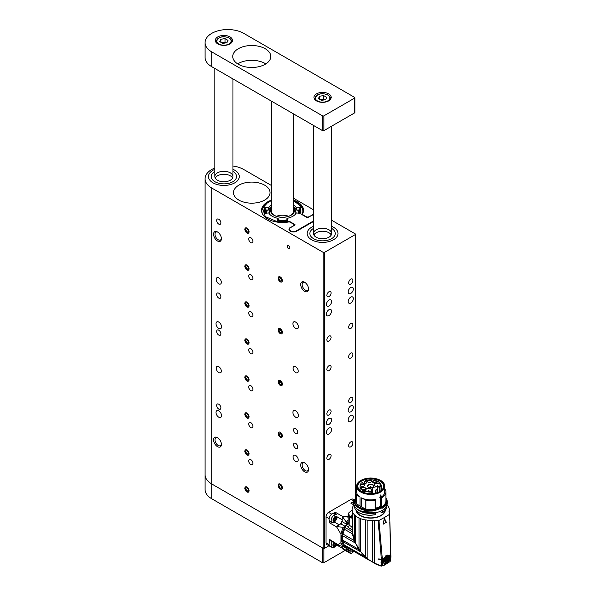 <?xml version="1.0" encoding="UTF-8"?>
<svg xmlns="http://www.w3.org/2000/svg" width="596" height="596" viewBox="0 0 596 596"><rect width="100%" height="100%" fill="white"/><g stroke="black" fill="none" stroke-linecap="round" stroke-linejoin="round"><path stroke-width="0.89" d="M288.598 216.281A10.877 6.28 0 0 0 276.455 216.281M305.003 463.025A4.53 2.615 -120 0 0 303.066 462.973A4.53 2.615 -120 0 0 302.373 466.601A4.53 2.615 -120 0 0 305.338 470.594A4.53 2.615 -120 0 0 307.603 470.818A4.53 2.615 -120 0 0 308.519 469.119M305.003 282.497A4.53 2.615 -120 0 0 303.066 282.444A4.53 2.615 -120 0 0 302.373 286.08A4.53 2.615 -120 0 0 305.338 290.073A4.53 2.615 -120 0 0 307.603 290.297A4.53 2.615 -120 0 0 308.519 288.598M304.63 291.295A5.528 3.189 -120 0 0 308.542 289.038A5.528 3.189 -120 0 0 304.63 282.266A5.528 3.189 -120 0 0 300.719 284.523A5.528 3.189 -120 0 0 304.63 291.295M304.63 471.816A5.528 3.189 -120 0 0 308.542 469.559A5.528 3.189 -120 0 0 304.63 462.787A5.528 3.189 -120 0 0 300.719 465.044A5.528 3.189 -120 0 0 304.63 471.816M217.488 446.665A5.528 3.189 -120 0 0 221.399 444.407A5.528 3.189 -120 0 0 217.488 437.635A5.528 3.189 -120 0 0 213.584 439.893A5.528 3.189 -120 0 0 217.488 446.665M217.488 240.985A5.528 3.189 -120 0 0 221.399 238.728A5.528 3.189 -120 0 0 217.488 231.956A5.528 3.189 -120 0 0 213.584 234.213A5.528 3.189 -120 0 0 217.488 240.985M295.661 448.289A2.987 1.728 -120 0 0 297.158 448.438A2.987 1.728 -120 0 0 297.158 444.981A2.987 1.728 -120 0 0 294.163 443.26A2.987 1.728 -120 0 0 293.709 445.652A2.987 1.728 -120 0 0 295.661 448.289M295.661 433.493A2.987 1.728 -120 0 0 297.158 433.642A2.987 1.728 -120 0 0 297.158 430.185A2.987 1.728 -120 0 0 294.163 428.457A2.987 1.728 -120 0 0 293.709 430.856A2.987 1.728 -120 0 0 295.661 433.493M288.613 248.711A1.855 1.073 -120 0 0 289.537 248.808A1.855 1.073 -120 0 0 289.537 246.662A1.855 1.073 -120 0 0 287.682 245.589A1.855 1.073 -120 0 0 287.399 247.079A1.855 1.073 -120 0 0 288.613 248.711M250.812 390.581A2.987 1.728 -120 0 0 252.302 390.73A2.987 1.728 -120 0 0 252.302 387.273A2.987 1.728 -120 0 0 249.314 385.552A2.987 1.728 -120 0 0 248.852 387.944A2.987 1.728 -120 0 0 250.812 390.581M250.812 427.57A2.987 1.728 -120 0 0 252.302 427.719A2.987 1.728 -120 0 0 252.302 424.27A2.987 1.728 -120 0 0 249.314 422.542A2.987 1.728 -120 0 0 248.852 424.941A2.987 1.728 -120 0 0 250.812 427.57M218.769 409.079A2.987 1.728 -120 0 0 220.267 409.228A2.987 1.728 -120 0 0 220.267 405.772A2.987 1.728 -120 0 0 217.279 404.043A2.987 1.728 -120 0 0 216.817 406.442A2.987 1.728 -120 0 0 218.769 409.079M250.812 464.567A2.987 1.728 -120 0 0 252.302 464.716A2.987 1.728 -120 0 0 252.302 461.259A2.987 1.728 -120 0 0 249.314 459.531A2.987 1.728 -120 0 0 248.852 461.93A2.987 1.728 -120 0 0 250.812 464.567M250.812 353.584A2.987 1.728 -120 0 0 252.302 353.733A2.987 1.728 -120 0 0 252.302 350.284A2.987 1.728 -120 0 0 249.314 348.556A2.987 1.728 -120 0 0 248.852 350.955A2.987 1.728 -120 0 0 250.812 353.584M218.769 335.094A2.987 1.728 -120 0 0 220.267 335.243A2.987 1.728 -120 0 0 220.267 331.786A2.987 1.728 -120 0 0 217.279 330.057A2.987 1.728 -120 0 0 216.817 332.456A2.987 1.728 -120 0 0 218.769 335.094M218.769 298.097A2.987 1.728 -120 0 0 220.267 298.246A2.987 1.728 -120 0 0 220.267 294.796A2.987 1.728 -120 0 0 217.279 293.068A2.987 1.728 -120 0 0 216.817 295.467A2.987 1.728 -120 0 0 218.769 298.097M250.812 316.595A2.987 1.728 -120 0 0 252.302 316.744A2.987 1.728 -120 0 0 252.302 313.287A2.987 1.728 -120 0 0 249.314 311.566A2.987 1.728 -120 0 0 248.852 313.958A2.987 1.728 -120 0 0 250.812 316.595M250.812 279.599A2.987 1.728 -120 0 0 252.302 279.748A2.987 1.728 -120 0 0 252.302 276.298A2.987 1.728 -120 0 0 249.314 274.57A2.987 1.728 -120 0 0 248.852 276.969A2.987 1.728 -120 0 0 250.812 279.599M250.812 242.609A2.987 1.728 -120 0 0 252.302 242.758A2.987 1.728 -120 0 0 252.302 239.301A2.987 1.728 -120 0 0 249.314 237.58A2.987 1.728 -120 0 0 248.852 239.972A2.987 1.728 -120 0 0 250.812 242.609M218.769 224.111A2.987 1.728 -120 0 0 220.267 224.26A2.987 1.728 -120 0 0 220.267 220.811A2.987 1.728 -120 0 0 217.279 219.082A2.987 1.728 -120 0 0 216.817 221.481A2.987 1.728 -120 0 0 218.769 224.111M246.968 380.963A2.987 1.728 -120 0 0 248.458 381.112A2.987 1.728 -120 0 0 248.458 377.655A2.987 1.728 -120 0 0 245.47 375.934A2.987 1.728 -120 0 0 245.008 378.326A2.987 1.728 -120 0 0 246.968 380.963M246.968 417.952A2.987 1.728 -120 0 0 248.458 418.101A2.987 1.728 -120 0 0 248.458 414.652A2.987 1.728 -120 0 0 245.47 412.924A2.987 1.728 -120 0 0 245.008 415.323A2.987 1.728 -120 0 0 246.968 417.952M246.968 454.949A2.987 1.728 -120 0 0 248.458 455.098A2.987 1.728 -120 0 0 248.458 451.641A2.987 1.728 -120 0 0 245.47 449.913A2.987 1.728 -120 0 0 245.008 452.312A2.987 1.728 -120 0 0 246.968 454.949M246.968 491.938A2.987 1.728 -120 0 0 248.458 492.087A2.987 1.728 -120 0 0 248.458 488.638A2.987 1.728 -120 0 0 245.47 486.91A2.987 1.728 -120 0 0 245.008 489.309A2.987 1.728 -120 0 0 246.968 491.938M246.968 343.966A2.987 1.728 -120 0 0 248.458 344.115A2.987 1.728 -120 0 0 248.458 340.666A2.987 1.728 -120 0 0 245.47 338.938A2.987 1.728 -120 0 0 245.008 341.337A2.987 1.728 -120 0 0 246.968 343.966M246.968 306.977A2.987 1.728 -120 0 0 248.458 307.126A2.987 1.728 -120 0 0 248.458 303.669A2.987 1.728 -120 0 0 245.47 301.949A2.987 1.728 -120 0 0 245.008 304.34A2.987 1.728 -120 0 0 246.968 306.977M246.968 269.981A2.987 1.728 -120 0 0 248.458 270.13A2.987 1.728 -120 0 0 248.458 266.68A2.987 1.728 -120 0 0 245.47 264.952A2.987 1.728 -120 0 0 245.008 267.351A2.987 1.728 -120 0 0 246.968 269.981M246.968 232.991A2.987 1.728 -120 0 0 248.458 233.14A2.987 1.728 -120 0 0 248.458 229.684A2.987 1.728 -120 0 0 245.47 227.963A2.987 1.728 -120 0 0 245.008 230.354A2.987 1.728 -120 0 0 246.968 232.991M280.284 385.403A2.987 1.728 -120 0 0 281.774 385.552A2.987 1.728 -120 0 0 281.774 382.096A2.987 1.728 -120 0 0 278.786 380.367A2.987 1.728 -120 0 0 278.332 382.766A2.987 1.728 -120 0 0 280.284 385.403M280.284 437.188A2.987 1.728 -120 0 0 281.774 437.337A2.987 1.728 -120 0 0 281.774 433.888A2.987 1.728 -120 0 0 278.786 432.16A2.987 1.728 -120 0 0 278.332 434.558A2.987 1.728 -120 0 0 280.284 437.188M280.284 488.981A2.987 1.728 -120 0 0 281.774 489.13A2.987 1.728 -120 0 0 281.774 485.673A2.987 1.728 -120 0 0 278.786 483.952A2.987 1.728 -120 0 0 278.332 486.343A2.987 1.728 -120 0 0 280.284 488.981M280.284 333.611A2.987 1.728 -120 0 0 281.774 333.76A2.987 1.728 -120 0 0 281.774 330.303A2.987 1.728 -120 0 0 278.786 328.582A2.987 1.728 -120 0 0 278.332 330.974A2.987 1.728 -120 0 0 280.284 333.611M218.769 417.215A3.896 2.25 -120 0 0 220.721 417.409A3.896 2.25 -120 0 0 220.721 412.909A3.896 2.25 -120 0 0 216.825 410.659A3.896 2.25 -120 0 0 216.229 413.78A3.896 2.25 -120 0 0 218.769 417.215M295.661 417.215A3.896 2.25 -120 0 0 297.605 417.409A3.896 2.25 -120 0 0 297.605 412.909A3.896 2.25 -120 0 0 293.709 410.659A3.896 2.25 -120 0 0 293.113 413.78A3.896 2.25 -120 0 0 295.661 417.215M218.769 328.433A3.896 2.25 -120 0 0 220.721 328.627A3.896 2.25 -120 0 0 220.721 324.127A3.896 2.25 -120 0 0 216.825 321.877A3.896 2.25 -120 0 0 216.229 324.999A3.896 2.25 -120 0 0 218.769 328.433M295.661 328.433A3.896 2.25 -120 0 0 297.605 328.627A3.896 2.25 -120 0 0 297.605 324.127A3.896 2.25 -120 0 0 293.709 321.877A3.896 2.25 -120 0 0 293.113 324.999A3.896 2.25 -120 0 0 295.661 328.433M295.661 455.463A3.628 2.093 60 0 1 298.03 458.659A3.628 2.093 60 0 1 297.471 461.565A3.628 2.093 60 0 1 293.85 459.471A3.628 2.093 60 0 1 293.85 455.284A3.628 2.093 60 0 1 295.661 455.463M218.769 366.682A3.628 2.093 60 0 1 221.138 369.878A3.628 2.093 60 0 1 220.587 372.783A3.628 2.093 60 0 1 216.959 370.69A3.628 2.093 60 0 1 216.959 366.503A3.628 2.093 60 0 1 218.769 366.682M295.661 366.682A3.628 2.093 60 0 1 298.03 369.878A3.628 2.093 60 0 1 297.471 372.783A3.628 2.093 60 0 1 293.85 370.69A3.628 2.093 60 0 1 293.85 366.503A3.628 2.093 60 0 1 295.661 366.682M218.769 277.9A3.628 2.093 60 0 1 221.138 281.096A3.628 2.093 60 0 1 220.587 284.001A3.628 2.093 60 0 1 216.959 281.908A3.628 2.093 60 0 1 216.959 277.721A3.628 2.093 60 0 1 218.769 277.9M214.836 168.012A22.655 13.082 0 0 0 205.091 178.763L205.091 474.699A22.655 13.082 0 0 0 211.722 483.952L323.211 548.32L323.211 252.376A0.909 0.521 0 0 0 324.492 252.376L355.246 234.615A0.909 0.521 0 0 0 355.514 234.25A0.909 0.521 0 0 0 355.246 233.878L331.629 220.244M205.091 178.763A22.655 13.082 0 0 0 211.722 188.008L323.211 252.376M280.284 281.819A2.987 1.728 -120 0 0 281.774 281.968A2.987 1.728 -120 0 0 281.774 278.518A2.987 1.728 -120 0 0 278.786 276.79A2.987 1.728 -120 0 0 278.332 279.189A2.987 1.728 -120 0 0 280.284 281.819M306.344 217.026L303.096 214.865A1.81 1.043 0 0 1 302.559 214.128A1.81 1.043 0 0 1 302.634 213.83A20.979 12.114 0 0 0 303.498 210.388A20.979 12.114 0 0 0 293.396 200.032M271.649 200.032A20.979 12.114 0 0 0 261.547 210.388A20.979 12.114 0 0 0 288.486 222.003A1.81 1.043 0 0 1 290.282 222.263L293.53 224.141A1.81 1.043 0 0 1 294.066 224.886L294.066 225.467M350.761 353.145A2.987 1.728 120 0 0 348.809 355.775A2.987 1.728 120 0 0 349.263 358.174A2.987 1.728 120 0 0 352.258 356.445A2.987 1.728 120 0 0 352.258 352.996A2.987 1.728 120 0 0 350.761 353.145M328.977 365.72A2.987 1.728 120 0 0 327.025 368.358A2.987 1.728 120 0 0 327.48 370.749A2.987 1.728 120 0 0 330.475 369.028A2.987 1.728 120 0 0 330.475 365.572A2.987 1.728 120 0 0 328.977 365.72M350.761 297.136A3.628 2.093 120 0 0 348.392 300.332A3.628 2.093 120 0 0 348.951 303.237A3.628 2.093 120 0 0 352.571 301.144A3.628 2.093 120 0 0 352.571 296.957A3.628 2.093 120 0 0 350.761 297.136M328.977 309.711A3.628 2.093 120 0 0 326.608 312.907A3.628 2.093 120 0 0 327.167 315.813A3.628 2.093 120 0 0 330.787 313.72A3.628 2.093 120 0 0 330.787 309.533A3.628 2.093 120 0 0 328.977 309.711M350.761 287.518A3.628 2.093 120 0 0 348.392 290.714A3.628 2.093 120 0 0 348.951 293.619A3.628 2.093 120 0 0 352.571 291.526A3.628 2.093 120 0 0 352.571 287.339A3.628 2.093 120 0 0 350.761 287.518M328.977 300.093A3.628 2.093 120 0 0 326.608 303.29A3.628 2.093 120 0 0 327.167 306.195A3.628 2.093 120 0 0 330.787 304.102A3.628 2.093 120 0 0 330.787 299.915A3.628 2.093 120 0 0 328.977 300.093M350.761 279.159A2.987 1.728 120 0 0 348.809 281.796A2.987 1.728 120 0 0 349.263 284.188A2.987 1.728 120 0 0 352.258 282.459A2.987 1.728 120 0 0 352.258 279.01A2.987 1.728 120 0 0 350.761 279.159M328.977 291.735A2.987 1.728 120 0 0 327.025 294.372A2.987 1.728 120 0 0 327.48 296.763A2.987 1.728 120 0 0 330.475 295.042A2.987 1.728 120 0 0 330.475 291.586A2.987 1.728 120 0 0 328.977 291.735M328.977 336.129A2.987 1.728 120 0 0 327.025 338.759A2.987 1.728 120 0 0 327.48 341.158A2.987 1.728 120 0 0 330.475 339.429A2.987 1.728 120 0 0 330.475 335.98A2.987 1.728 120 0 0 328.977 336.129M350.761 323.546A2.987 1.728 120 0 0 348.809 326.183A2.987 1.728 120 0 0 349.263 328.582A2.987 1.728 120 0 0 352.258 326.854A2.987 1.728 120 0 0 352.258 323.405A2.987 1.728 120 0 0 350.761 323.546M350.761 415.516A3.628 2.093 120 0 0 348.392 418.705A3.628 2.093 120 0 0 348.951 421.61A3.628 2.093 120 0 0 352.571 419.517A3.628 2.093 120 0 0 352.571 415.33A3.628 2.093 120 0 0 350.761 415.516M328.977 428.092A3.628 2.093 120 0 0 326.608 431.28A3.628 2.093 120 0 0 327.167 434.186A3.628 2.093 120 0 0 330.787 432.093A3.628 2.093 120 0 0 330.787 427.913A3.628 2.093 120 0 0 328.977 428.092M350.761 405.898A3.628 2.093 120 0 0 348.392 409.087A3.628 2.093 120 0 0 348.951 411.992A3.628 2.093 120 0 0 352.571 409.899A3.628 2.093 120 0 0 352.571 405.712A3.628 2.093 120 0 0 350.761 405.898M328.977 418.474A3.628 2.093 120 0 0 326.608 421.663A3.628 2.093 120 0 0 327.167 424.568A3.628 2.093 120 0 0 330.787 422.475A3.628 2.093 120 0 0 330.787 418.295A3.628 2.093 120 0 0 328.977 418.474M350.761 441.927A2.987 1.728 120 0 0 348.809 444.564A2.987 1.728 120 0 0 349.263 446.955A2.987 1.728 120 0 0 352.258 445.227A2.987 1.728 120 0 0 352.258 441.778A2.987 1.728 120 0 0 350.761 441.927M350.761 397.532A2.987 1.728 120 0 0 348.809 400.169A2.987 1.728 120 0 0 349.263 402.568A2.987 1.728 120 0 0 352.258 400.84A2.987 1.728 120 0 0 352.258 397.383A2.987 1.728 120 0 0 350.761 397.532M328.977 410.115A2.987 1.728 120 0 0 327.025 412.745A2.987 1.728 120 0 0 327.48 415.144A2.987 1.728 120 0 0 330.475 413.415A2.987 1.728 120 0 0 330.475 409.966A2.987 1.728 120 0 0 328.977 410.115M328.977 454.502A2.987 1.728 120 0 0 327.025 457.139A2.987 1.728 120 0 0 327.48 459.531A2.987 1.728 120 0 0 330.475 457.81A2.987 1.728 120 0 0 330.475 454.353A2.987 1.728 120 0 0 328.977 454.502M324.492 252.376L324.492 548.32L328.94 545.75M293.53 225.772L290.327 227.627M312.11 215.044L308.907 216.899M306.344 216.743A1.81 1.043 0 0 0 308.907 216.743M293.53 225.623A1.81 1.043 0 0 0 294.066 224.886M312.11 214.895A4.53 2.615 180 0 1 313.511 214.344M313.511 221.489L296.733 231.174A4.53 2.615 180 0 1 290.327 231.174A4.53 2.615 180 0 1 289 229.318A4.53 2.615 180 0 1 290.327 227.471M324.492 548.32A0.909 0.521 180 0 1 323.211 548.32M311.678 239.801A15.407 8.895 0 0 0 328.463 241.723A15.407 8.895 0 0 0 337.977 233.505A15.407 8.895 0 0 0 331.629 226.316A15.407 8.895 180 0 1 333.462 227.218A15.407 8.895 180 0 1 337.977 233.505A15.407 8.895 180 0 1 322.57 242.401A15.407 8.895 180 0 1 307.163 233.505A15.407 8.895 0 0 0 311.678 239.801M313.511 226.316A15.407 8.895 0 0 0 307.163 233.505A15.407 8.895 180 0 1 313.511 226.316M213.003 182.83A15.407 8.895 0 0 0 229.795 184.76A15.407 8.895 0 0 0 239.301 176.543A15.407 8.895 0 0 0 232.962 169.346A15.407 8.895 180 0 1 234.787 170.255A15.407 8.895 180 0 1 239.301 176.543A15.407 8.895 180 0 1 223.895 185.438A15.407 8.895 180 0 1 208.496 176.543A15.407 8.895 0 0 0 213.003 182.83M214.836 169.346A15.407 8.895 0 0 0 208.496 176.543A15.407 8.895 180 0 1 214.836 169.346M238.862 200.085A18.26 10.542 0 0 0 258.753 202.372A18.26 10.542 0 0 0 270.025 192.635A18.26 10.542 0 0 0 251.773 182.093A18.26 10.542 0 0 0 233.513 192.635A18.26 10.542 0 0 0 238.862 200.085M313.511 209.785L293.396 198.17M271.649 185.617L243.764 169.51A22.655 13.082 0 0 0 232.962 166.031M217.86 232.187A4.53 2.615 -120 0 0 215.931 232.142A4.53 2.615 -120 0 0 215.238 235.77A4.53 2.615 -120 0 0 218.196 239.763A4.53 2.615 -120 0 0 220.46 239.987A4.53 2.615 -120 0 0 221.384 238.288M217.86 437.866A4.53 2.615 -120 0 0 215.931 437.814A4.53 2.615 -120 0 0 215.238 441.45A4.53 2.615 -120 0 0 218.196 445.443A4.53 2.615 -120 0 0 220.46 445.666A4.53 2.615 -120 0 0 221.384 443.968M331.629 228.38A12.687 7.323 180 0 1 335.257 233.505A12.687 7.323 180 0 1 322.57 240.836A12.687 7.323 180 0 1 309.883 233.505A12.687 7.323 180 0 1 313.511 228.38A12.687 7.323 180 0 0 309.883 233.505A12.687 7.323 180 0 0 322.57 240.836A12.687 7.323 180 0 0 335.257 233.505A12.687 7.323 180 0 0 331.629 228.38M328.977 232.768A9.059 5.23 180 0 1 331.264 234.988A9.059 5.23 0 0 0 328.977 232.768A9.059 5.23 0 0 0 313.876 234.988A9.059 5.23 180 0 1 328.977 232.768M328.977 229.81A9.059 5.23 180 0 1 331.629 233.505A9.059 5.23 180 0 1 322.57 238.743A9.059 5.23 180 0 1 313.511 233.505A9.059 5.23 180 0 1 319.106 228.678A9.059 5.23 180 0 1 328.977 229.81M232.962 171.417A12.687 7.323 180 0 1 236.582 176.543A12.687 7.323 180 0 1 223.895 183.866A12.687 7.323 180 0 1 211.215 176.543A12.687 7.323 180 0 1 214.836 171.417A12.687 7.323 180 0 0 211.215 176.543A12.687 7.323 180 0 0 223.895 183.866A12.687 7.323 180 0 0 236.582 176.543A12.687 7.323 180 0 0 232.962 171.417M230.302 175.798A9.059 5.23 180 0 1 232.589 178.018A9.059 5.23 0 0 0 230.302 175.798A9.059 5.23 0 0 0 215.208 178.018A9.059 5.23 180 0 1 230.302 175.798M230.302 172.84A9.059 5.23 180 0 1 232.962 176.543A9.059 5.23 180 0 1 223.895 181.773A9.059 5.23 180 0 1 214.836 176.543A9.059 5.23 180 0 1 220.431 171.708A9.059 5.23 180 0 1 230.302 172.84M289.202 221.481L289.76 221.556L289.321 221.973A20.704 11.95 180 0 1 289.313 221.973L289.202 221.481L277.431 221.757L265.287 216.624L262.583 208.079L268.14 202.081L271.649 200.465M293.396 200.465L302.232 207.468L302.083 214.567A20.704 11.95 180 0 0 303.23 210.544L303.26 212.221M301.74 214.24L302.127 214.709M293.396 204.853A14.498 8.374 180 0 1 296.346 207.87L300.19 207.43L300.92 210.537L300.19 213.346L296.346 212.914A14.498 8.374 180 0 1 286.892 218.367L287.644 220.587L277.401 220.587L278.153 218.367A14.498 8.374 180 0 1 268.699 212.914L264.855 213.346L264.132 210.53L264.855 207.43L268.699 207.87A14.498 8.374 180 0 1 271.649 204.853M289.76 221.556L295.02 224.595L294.767 225.184L293.992 224.588M295.02 225.035L290.565 227.612C286.728 229.639 292.748 233.118 296.264 230.898L313.511 220.945M313.511 214.567L307.38 217.682M300.16 213.39L300.19 207.43M299.825 213.45L299.863 207.326M299.632 213.42L299.468 209.911L296.801 210.105L296.346 207.87M296.801 210.105L296.443 209.859A14.557 8.404 0 0 0 293.396 206.73M271.649 206.73A14.557 8.404 0 0 0 268.602 209.859L268.699 207.87M265.22 213.45L265.19 207.326M268.245 210.105L265.585 209.911L265.414 213.42M264.885 213.383L264.855 207.43M278.257 220.274L278.652 220.349L278.257 220.364L278.153 218.367M278.257 220.356L278.183 220.848M286.87 220.848L286.892 218.367M295.02 224.595L294.759 225.065M298.224 213.197A15.727 9.082 0 0 0 297.583 209.978M267.47 209.978A15.727 9.082 0 0 0 266.829 213.197M295.683 213.904A13.35 7.703 0 0 0 295.057 209.956L293.813 207.997A12.024 6.943 0 0 0 293.396 207.423M271.649 207.423A12.024 6.943 0 0 0 271.232 207.997L269.995 209.956A13.35 7.703 0 0 0 269.37 213.904M286.907 220.952L286.43 220.766L287.063 220.356M285.477 220.87L285.834 220.073A13.35 7.703 0 0 0 286.81 219.909M284.955 220.915L284.136 220.259A13.35 7.703 0 0 0 284.337 220.244A13.35 7.703 0 0 0 285.633 220.103A13.35 7.703 0 0 0 285.834 220.073L285.834 220.073M283.823 220.982L283.458 220.296A13.35 7.703 0 0 0 284.136 220.259M283.644 220.989L283.413 220.565L283.13 221.004M282.668 221.012L282.355 220.58L282.161 221.004M281.983 221.004L282.288 220.311A13.35 7.703 0 0 0 282.355 220.311A13.35 7.703 0 0 0 283.391 220.296A13.35 7.703 0 0 0 283.458 220.296M281.468 220.811L280.753 221.317L280.247 220.729L280.723 220.244A13.35 7.703 0 0 0 281.215 220.274L281.468 220.811L281.215 220.274A13.35 7.703 0 0 0 282.288 220.311M280.753 221.317L280.247 220.729L280.977 220.371L281.468 220.96M279.368 220.855L279.651 220.133A13.35 7.703 0 0 0 280.723 220.244M279.189 220.833L279.472 220.11A13.35 7.703 0 0 0 279.651 220.133M278.235 219.909A13.35 7.703 0 0 0 279.472 220.11L279.599 220.267M282.862 221.004L282.355 220.311M282.936 221.004L283.443 220.296M284.709 220.542L284.337 220.244L284.709 220.691L285.767 220.229M293.843 211.103A12.144 7.01 0 0 0 293.396 210.522M271.649 210.522A12.144 7.01 0 0 0 271.21 211.103M293.739 209.926A12.144 7.01 0 0 0 293.396 209.487M271.649 209.487A12.144 7.01 0 0 0 271.307 209.926M290.721 215.342A11.324 6.541 0 0 0 293.448 209.099A11.324 6.541 0 0 0 293.396 209.002M271.649 209.002A11.324 6.541 0 0 0 271.605 209.099A11.324 6.541 0 0 0 274.331 215.342M271.649 207.639A11.868 6.854 0 0 0 274.13 215.238A11.868 6.854 0 0 0 290.915 215.238A11.868 6.854 0 0 0 293.396 207.639M271.232 207.997A12.024 6.943 0 0 0 274.018 215.298A12.024 6.943 0 0 0 286.646 216.907A12.024 6.943 0 0 0 293.813 207.997M299.162 213.346A16.636 9.603 0 0 0 298.06 209.904M266.993 209.904A16.636 9.603 0 0 0 265.89 213.346M285.469 220.609L285.64 220.237M286.609 220.736L287.123 220.825M279.248 220.84L279.479 220.252M283.443 220.423L283.748 220.982M282.042 221.004L282.303 220.311L282.75 221.012M283.033 221.004L283.405 220.423M280.753 221.459L280.247 220.878M280.411 220.885L280.768 221.362L281.297 220.945L280.954 220.319L280.411 220.736L280.768 221.213L281.297 220.796L280.954 220.319M280.411 220.736L280.768 221.213M351.64 503.62A4.53 2.615 -60 0 1 353.815 501.348M334.617 516.881L334.848 517.619A1.676 0.969 -60 0 1 333.611 519.645M334.699 520.509L334.892 520.621A2.175 1.259 120 0 0 336.129 519.019L334.997 518.371L333.76 519.965M334.892 520.621L336.129 519.019A2.175 1.259 120 0 0 336.338 518.013A2.175 1.259 120 0 0 335.98 517.082M334.997 518.371A2.175 1.259 120 0 0 335.012 518.334L336.144 518.989L336.107 517.455L334.877 517.321M334.848 517.619L335.012 518.334M333.82 520.837A2.175 1.259 120 0 0 334.803 520.68L333.775 520.33L334.676 517.47M336.539 518.133A2.175 1.259 -60 0 1 335.585 520.315A2.175 1.259 -60 0 1 333.916 520.904A2.175 1.259 -60 0 1 333.462 519.906A2.175 1.259 -60 0 1 334.408 517.715A2.175 1.259 -60 0 1 336.084 517.134A2.175 1.259 -60 0 1 336.539 518.133M334.997 521.448C332.285 521.396 332.285 519.779 334.997 516.59C337.716 516.643 337.716 518.259 334.997 521.448A7.249 4.187 -120 0 1 334.52 522.141L339.228 524.86A4.165 2.406 120 0 0 342.178 519.757L336.68 516.583M334.326 514.929A4.53 2.615 -60 0 1 336.591 514.706L334.572 513.543A4.53 2.615 -60 0 0 331.085 514.758A4.53 2.615 -60 0 0 329.104 519.317A4.53 2.615 120 0 0 330.042 521.388L332.061 522.55A4.53 2.615 -60 0 1 331.123 520.479A4.53 2.615 -60 0 1 334.326 514.929A7.249 4.187 -120 0 1 334.997 516.59M334.326 522.327A4.53 2.615 -60 0 1 332.061 522.55M334.848 542.479L335.012 543.194L336.151 543.82A2.175 1.259 120 0 1 336.144 543.85M334.512 542.874L333.775 545.191L334.781 545.526M334.699 545.37L336.129 543.88L334.997 543.224L333.76 544.826M334.758 543.016A1.676 0.969 -60 0 1 333.611 544.506M333.82 545.698A2.175 1.259 120 0 0 334.803 545.541M334.892 545.482A2.175 1.259 120 0 0 336.129 543.88M334.267 542.74A2.175 1.259 120 0 0 333.916 545.757A2.175 1.259 120 0 0 336.353 543.939M333.857 542.502A2.973 1.721 120 0 0 333.514 546.457A2.973 1.721 120 0 0 336.77 544.178M336.889 544.252A7.249 7.249 0 0 1 335.265 546.487A4.53 2.615 -60 0 1 332.061 547.411A4.53 2.615 -60 0 1 331.123 545.34A4.53 2.615 -60 0 1 332.397 541.652M332.061 547.411L330.042 546.249A4.53 2.615 -60 0 1 329.104 544.17A4.53 2.615 -60 0 1 330.378 540.49M280.284 484.153A2.92 1.684 -120 0 0 278.22 485.345A2.92 1.684 -120 0 0 280.284 488.921A2.92 1.684 -120 0 0 282.348 487.729A2.92 1.684 -120 0 0 280.284 484.153M279.002 484.943L279.002 486.656L280.284 488.251L281.565 488.131L281.565 486.425L280.284 484.831L279.002 484.943M281.565 487.506L280.284 488.251M280.88 485.569L279.002 486.656M246.968 487.118A2.92 1.684 -120 0 0 244.904 488.31A2.92 1.684 -120 0 0 246.968 491.879A2.92 1.684 -120 0 0 249.024 490.687A2.92 1.684 -120 0 0 246.968 487.118M245.686 487.908L245.686 489.614L246.968 491.208L248.249 491.089L248.249 489.383L246.968 487.789L245.686 487.908M248.249 490.471L246.968 491.208M247.556 488.526L245.686 489.614M280.284 432.368A2.92 1.684 -120 0 0 278.22 433.56A2.92 1.684 -120 0 0 280.284 437.129A2.92 1.684 -120 0 0 282.348 435.937A2.92 1.684 -120 0 0 280.284 432.368M279.002 433.158L279.002 434.864L280.284 436.458L281.565 436.347L281.565 434.633L280.284 433.039L279.002 433.158M281.565 435.721L280.284 436.458M280.88 433.784L279.002 434.864M246.968 450.122A2.92 1.684 -120 0 0 244.904 451.314A2.92 1.684 -120 0 0 246.968 454.89A2.92 1.684 -120 0 0 249.024 453.698A2.92 1.684 -120 0 0 246.968 450.122M245.686 450.911L245.686 452.617L246.968 454.212L248.249 454.1L248.249 452.394L246.968 450.8L245.686 450.911M248.249 453.474L246.968 454.212M247.556 451.537L245.686 452.617M246.968 413.132A2.92 1.684 -120 0 0 244.904 414.324A2.92 1.684 -120 0 0 246.968 417.893A2.92 1.684 -120 0 0 249.024 416.701A2.92 1.684 -120 0 0 246.968 413.132M245.686 413.922L245.686 415.628L246.968 417.222L248.249 417.111L248.249 415.397L246.968 413.803L245.686 413.922M248.249 416.485L246.968 417.222M247.556 414.548L245.686 415.628M246.968 376.136A2.92 1.684 -120 0 0 244.904 377.328A2.92 1.684 -120 0 0 246.968 380.904A2.92 1.684 -120 0 0 249.024 379.712A2.92 1.684 -120 0 0 246.968 376.136M245.686 376.925L245.686 378.631L246.968 380.226L248.249 380.114L248.249 378.408L246.968 376.814L245.686 376.925M248.249 379.488L246.968 380.226M247.556 377.551L245.686 378.631M280.284 328.791A2.92 1.684 -120 0 0 278.22 329.975A2.92 1.684 -120 0 0 280.284 333.551A2.92 1.684 -120 0 0 282.348 332.359A2.92 1.684 -120 0 0 280.284 328.791M279.002 329.573L279.002 331.287L280.284 332.881L281.565 332.762L281.565 331.056L280.284 329.461L279.002 329.573M281.565 332.136L280.284 332.881M280.88 330.199L279.002 331.287M280.284 276.998A2.92 1.684 -120 0 0 278.22 278.19A2.92 1.684 -120 0 0 280.284 281.759A2.92 1.684 -120 0 0 282.348 280.574A2.92 1.684 -120 0 0 280.284 276.998M279.002 277.788L279.002 279.494L280.284 281.089L281.565 280.977L281.565 279.263L280.284 277.669L279.002 277.788M281.565 280.351L280.284 281.089M280.88 278.414L279.002 279.494M280.284 380.576A2.92 1.684 -120 0 0 278.22 381.768A2.92 1.684 -120 0 0 280.284 385.344A2.92 1.684 -120 0 0 282.348 384.152A2.92 1.684 -120 0 0 280.284 380.576M279.002 381.365L279.002 383.072L280.284 384.666L281.565 384.554L281.565 382.848L280.284 381.254L279.002 381.365M281.565 383.928L280.284 384.666M280.88 381.991L279.002 383.072M246.968 339.146A2.92 1.684 -120 0 0 244.904 340.338A2.92 1.684 -120 0 0 246.968 343.907A2.92 1.684 -120 0 0 249.024 342.722A2.92 1.684 -120 0 0 246.968 339.146M245.686 339.936L245.686 341.642L246.968 343.236L248.249 343.125L248.249 341.411L246.968 339.817L245.686 339.936M248.249 342.499L246.968 343.236M247.556 340.562L245.686 341.642M246.968 302.15A2.92 1.684 -120 0 0 244.904 303.342A2.92 1.684 -120 0 0 246.968 306.918A2.92 1.684 -120 0 0 249.024 305.726A2.92 1.684 -120 0 0 246.968 302.15M245.686 302.939L245.686 304.653L246.968 306.247L248.249 306.128L248.249 304.422L246.968 302.828L245.686 302.939M248.249 305.502L246.968 306.247M247.556 303.565L245.686 304.653M246.968 265.16A2.92 1.684 -120 0 0 244.904 266.352A2.92 1.684 -120 0 0 246.968 269.928A2.92 1.684 -120 0 0 249.024 268.736A2.92 1.684 -120 0 0 246.968 265.16M245.686 265.95L245.686 267.656L246.968 269.25L248.249 269.139L248.249 267.425L246.968 265.831L245.686 265.95M248.249 268.513L246.968 269.25M247.556 266.576L245.686 267.656M246.968 228.171A2.92 1.684 -120 0 0 244.904 229.356A2.92 1.684 -120 0 0 246.968 232.932A2.92 1.684 -120 0 0 249.024 231.74A2.92 1.684 -120 0 0 246.968 228.171M245.686 228.953L245.686 230.667L246.968 232.261L248.249 232.142L248.249 230.436L246.968 228.842L245.686 228.953M248.249 231.516L246.968 232.261M247.556 229.579L245.686 230.667M361.467 491.462A12.866 7.428 180 0 1 357.824 486.276A12.866 7.428 180 0 1 365.765 479.415A12.866 7.428 180 0 1 379.786 481.024A12.866 7.428 180 0 1 383.556 486.276A12.866 7.428 180 0 1 379.913 491.462M361.332 491.387L361.332 491.387A13.231 7.636 180 0 1 361.332 480.585A13.231 7.636 180 0 1 380.047 480.585A13.231 7.636 180 0 1 380.047 491.387A13.231 7.636 180 0 1 361.332 491.387M372.768 493.525L372.276 489.785A4.261 2.458 180 0 1 372.195 489.316A4.261 2.458 180 0 1 377.268 486.902L379.786 487.185L379.786 491.529M363.933 486.083A2.086 1.207 180 0 1 360.55 485.725A2.086 1.207 180 0 1 362.457 484.027A2.086 1.207 180 0 1 364.357 485.725A2.086 1.207 180 0 1 363.933 486.083M376.076 482.581A2.086 1.207 180 0 1 372.701 482.224A2.086 1.207 180 0 1 374.601 480.532A2.086 1.207 180 0 1 376.508 482.224A2.086 1.207 180 0 1 376.076 482.581M370.861 482.082A2.086 1.207 180 0 1 367.479 481.724A2.086 1.207 180 0 1 369.386 480.026A2.086 1.207 180 0 1 371.286 481.724A2.086 1.207 180 0 1 370.861 482.082M364.804 489.092A2.086 1.207 180 0 1 361.429 488.735A2.086 1.207 180 0 1 363.329 487.036A2.086 1.207 180 0 1 365.229 488.735A2.086 1.207 180 0 1 364.804 489.092M370.801 491.141A3.084 1.781 180 0 1 365.81 490.612A3.084 1.781 180 0 1 368.626 488.109A3.084 1.781 180 0 1 371.435 490.612A3.084 1.781 180 0 1 370.801 491.141M368.507 487.245A3.084 1.781 180 0 1 367.874 486.708A3.084 1.781 180 0 1 370.69 484.205A3.084 1.781 180 0 1 373.498 486.708A3.084 1.781 180 0 1 368.507 487.245M379.63 486.045A3.084 1.781 180 0 1 374.638 485.517A3.084 1.781 180 0 1 377.447 483.013A3.084 1.781 180 0 1 380.263 485.517A3.084 1.781 180 0 1 379.63 486.045M379.786 487.185A9.335 5.386 0 0 0 380.01 486.269L381.276 486.306A10.601 6.124 0 0 0 381.291 485.986A10.601 6.124 0 0 0 375.979 480.681A10.601 6.124 0 0 0 365.363 480.689L365.698 480.883A10.147 5.856 0 0 0 364.745 481.233A2.086 1.207 180 0 1 366.443 482.924A2.086 1.207 180 0 1 364.536 483.639A2.086 1.207 180 0 1 362.636 482.924A2.086 1.207 180 0 1 362.465 482.551A10.147 5.856 0 0 0 361.854 483.103L361.519 482.909A10.601 6.124 0 0 0 360.088 485.986A10.601 6.124 0 0 0 362.696 490.009L363.404 489.599A9.603 5.543 0 0 0 365.303 490.575L364.581 490.985A10.601 6.124 0 0 0 371.241 492.095L371.174 491.365A9.335 5.386 0 0 0 372.768 491.238M380.01 491.402L380.01 486.269M356.311 503.627L356.244 494.531A15.22 8.791 180 0 1 355.469 491.752L355.469 500.782A15.22 8.791 0 0 0 356.244 503.553L360.058 506.116A14.08 8.128 0 0 0 361.452 506.913L361.452 497.891A14.08 8.128 0 0 0 375.324 499.433L375.324 499.753M384.77 489.331L385.575 489.919A15.22 8.791 180 0 1 385.91 491.752A15.22 8.791 180 0 1 381.649 497.854L380.412 497.638A14.08 8.128 0 0 0 384.77 491.752L384.77 486.276A14.08 8.128 180 0 1 376.076 493.793A14.08 8.128 180 0 1 360.729 492.028A14.08 8.128 180 0 1 356.609 486.276A14.08 8.128 180 0 1 360.863 480.458M380.643 480.532A14.08 8.128 180 0 1 384.77 486.276C384.703 483.952 383.303 481.985 380.568 480.369L370.608 477.999L361.079 480.212C358.174 481.844 356.684 483.87 356.609 486.276L356.609 491.752A14.08 8.128 0 0 0 360.058 497.086L360.058 506.116M380.814 494.956L381.239 496.9A14.08 8.128 180 0 1 380.017 497.608L380.464 495.105M364.26 485.829A1.9 1.095 0 0 0 364.357 485.487A1.9 1.095 0 0 0 362.606 484.392A1.9 1.095 0 0 0 360.573 485.315A1.9 1.095 0 0 0 360.55 485.487A1.9 1.095 0 0 0 360.647 485.829M376.411 482.335A1.9 1.095 0 0 0 376.508 481.993A1.9 1.095 0 0 0 375.495 481.017A1.9 1.095 0 0 0 372.701 481.993A1.9 1.095 0 0 0 372.791 482.335M371.196 481.829A1.9 1.095 0 0 0 371.286 481.486A1.9 1.095 0 0 0 369.088 480.398A1.9 1.095 0 0 0 367.479 481.486A1.9 1.095 0 0 0 367.576 481.829M365.139 488.839A1.9 1.095 0 0 0 365.229 488.497A1.9 1.095 0 0 0 363.329 487.401A1.9 1.095 0 0 0 361.422 488.497A1.9 1.095 0 0 0 361.519 488.839M371.345 490.717A2.898 1.676 0 0 0 371.524 490.143A2.898 1.676 0 0 0 369.729 488.593A2.898 1.676 0 0 0 366.57 488.958A2.898 1.676 0 0 0 365.72 490.143A2.898 1.676 0 0 0 365.899 490.717M373.409 486.82A2.898 1.676 0 0 0 373.588 486.239A2.898 1.676 0 0 0 371.8 484.69A2.898 1.676 0 0 0 368.641 485.055A2.898 1.676 0 0 0 367.792 486.239A2.898 1.676 0 0 0 367.97 486.82M380.173 485.621A2.898 1.676 0 0 0 380.345 485.047A2.898 1.676 0 0 0 377.447 483.371A2.898 1.676 0 0 0 374.549 485.047A2.898 1.676 0 0 0 374.675 485.539A2.898 1.676 0 0 0 374.728 485.621M363.404 489.599L363.404 492.356M362.696 492.072L362.696 490.009M381.276 486.306L381.276 490.501M362.465 482.551L362.644 482.775A1.9 1.095 0 0 0 362.733 483.028M366.346 483.028A1.9 1.095 0 0 0 366.443 482.685A1.9 1.095 0 0 0 364.692 481.59L364.745 481.233M371.241 493.615L371.241 492.095M364.581 490.985L364.581 492.758M361.452 497.891L365.765 500.051L365.765 509.081L361.452 506.913M365.765 509.081L365.884 509.118A15.22 8.791 0 0 0 375.167 509.178L375.636 509.647C366.249 512.463 351.402 505.14 354.754 499.344L355.469 499.418M356.311 494.598L360.058 497.086M355.469 491.752A15.22 8.791 180 0 1 355.618 490.515L356.609 490.396M375.525 509.245A14.386 8.307 0 0 0 380.65 507.42L380.412 497.638M375.748 509.662L375.324 499.433M375.42 499.955L375.167 500.156A15.22 8.791 180 0 1 365.884 500.096L365.765 500.051M381.291 496.543L380.702 494.971L381.395 496.52M364.692 481.59L364.625 483.632M354.784 499.351L354.575 499.478A16.308 9.417 0 0 0 354.382 500.931A16.308 9.417 0 0 0 375.689 509.893L375.331 509.118M380.881 507.36L380.732 507.963L381.261 507.703L380.412 506.354A14.08 8.128 0 0 1 375.42 508.127M381.149 497.869L381.149 507.047L381.649 506.883A15.22 8.791 0 0 0 385.91 500.782L385.91 491.752M379.831 497.377L381.179 496.818A13.991 8.076 180 0 1 379.957 497.511M385.716 507.695A16.308 9.417 180 0 1 382.364 510.616L382.371 512.672L380.732 511.994L380.732 511.159M382.118 508.112L381.142 507.628L382.364 508.097L382.364 507.501L382.155 508.187L381.142 507.703L381.082 508.358M382.498 512.597L382.498 512.597C385.485 510.608 386.99 508.284 386.998 505.617M387.363 504.931A18.573 10.728 180 0 1 388.465 506.54A2.898 1.676 0 0 0 388.45 506.682A2.898 1.676 0 0 0 388.92 507.598A18.573 10.728 180 0 1 389.262 509.662A18.573 10.728 180 0 1 389.151 510.839A2.898 1.676 0 0 0 388.994 511.383A2.898 1.676 0 0 0 389.136 511.897A18.126 10.46 0 0 0 389.628 513.953L389.419 514.423A127.127 73.397 180 0 1 378.944 520.472L378.125 520.591A18.126 10.46 0 0 0 374.556 520.308A2.898 1.676 0 0 0 372.731 520.315A18.573 10.728 180 0 1 367.114 520.181A2.898 1.676 0 0 0 365.288 519.921A18.573 10.728 180 0 1 360.55 518.647A2.898 1.676 0 0 0 359.023 518.006A18.573 10.728 180 0 1 355.477 515.816L355.447 515.778A2.898 1.676 0 0 0 354.456 514.877A18.573 10.728 180 0 1 352.586 512.053A2.898 1.676 0 0 0 352.616 511.793A2.898 1.676 0 0 0 352.258 510.981A18.573 10.728 180 0 1 352.117 509.662A18.573 10.728 180 0 1 352.348 507.963A2.898 1.676 0 0 0 352.757 507.099A2.898 1.676 0 0 0 352.735 506.898A18.573 10.728 180 0 1 354.017 504.931M389.806 521.94L390.589 554.585A130.3 75.23 0 0 1 389.017 555.561C387.303 554.697 385.657 555.651 384.07 558.415A130.3 75.23 0 0 1 382.379 559.324L378.944 520.472M359.284 512.836L360.051 513.231C364.417 515.16 369.349 515.674 374.847 514.765L374.884 514.721C369.326 515.637 364.335 515.115 359.924 513.156L359.157 512.761A16.308 9.417 180 0 1 354.382 506.108C354.449 508.738 356.058 510.988 359.194 512.851L359.291 512.903C363.761 515.123 368.961 515.756 374.869 514.795L375.815 513.998L375.689 513L375.689 514.102L374.847 514.765L375.808 513.968L375.808 512.933M382.371 512.672L382.178 510.452M355.477 515.816L355.477 542.963L359.023 549.356L359.023 518.006M367.225 558.608L360.461 551.464L355.447 542.934L355.447 515.778M365.288 519.921L365.274 556.738L360.55 551.494L360.55 518.647M365.78 557.007L367.114 558.37L367.114 520.181M367.538 558.944L372.731 562.132L372.731 520.315M372.88 562.125L374.556 562.654L374.556 520.308M373.707 562.497L375.584 563.876L381.053 565.768L381.649 565.701L381.649 564.114A6.794 3.926 120 0 0 382.669 565.261L383.243 565.597M374.556 562.654L375.979 563.645M373.364 562.549L381.44 566.118L381.053 565.768L381.425 559.867A18.126 10.46 0 0 0 378.721 559.301L378.721 558.854A18.126 10.46 180 0 1 381.388 559.413L378.125 520.591M381.388 559.413L382.379 559.324M383.198 524.189A127.596 73.666 180 0 1 383.168 524.204L384.226 518.855L384.584 518.654L386.141 522.491M388.681 555.353L389.717 557.476L387.862 561.998L384.39 563.339L383.317 561.149L383.787 559.048A130.338 75.245 0 0 1 382.416 559.778L381.425 559.867M390.76 554.481A18.126 10.46 180 0 1 390.745 554.451L390.611 555.047L390.76 554.481M389.151 510.839L389.151 512.091M352.258 510.981L352.258 530.686L352.117 509.662M352.735 507.308L352.735 506.898M352.258 530.686L352.586 531.856M354.456 514.877L354.449 540.49L352.586 532.817L352.586 512.053M354.456 540.453L355.477 542.963M359.947 510.832L375.748 512.769M374.124 562.907L372.88 562.192A2.898 1.676 120 0 0 372.865 562.162L373.64 562.751M375.8 564.025L374.124 563.071M381.649 565.701L381.44 566.118L381.887 565.865L381.053 565.768M378.721 559.301L378.885 558.884M382.163 559.413L381.641 559.711A18.126 10.46 0 0 0 378.885 559.204M383.347 558.728L383.787 559.048M389.285 555.845L389.337 555.845A130.338 75.245 0 0 0 390.611 555.047L390.671 556.888L389.985 557.469C390.268 562.468 382.997 566.498 383.31 561.186L382.558 561.574A0.909 0.521 180 0 1 381.559 561.663L382.558 561.521L382.416 559.778M381.559 563.607L382.558 565.008L382.558 561.521L383.31 561.134M383.355 565.507L382.558 565.008M381.053 562.639L381.649 564.114M384.226 518.855L386.32 522.252L383.235 524.167L384.353 518.885M382.967 523.988L384.606 518.833M383.168 524.204L384.368 518.893L386.32 522.17L383.206 524.048M389.978 557.335L390.827 556.314M390.671 560.322L390.909 556.537A0.909 0.521 180 0 1 390.671 556.888L390.671 560.322L390.104 561.551L383.533 565.693M352.117 527.639L351.543 526.633L352.117 527.512M352.117 518.356L349.167 516.449L348.101 514.616L348.727 513.029L349.308 516.099L349.167 525.255L351.543 526.633M352.117 516.881A18.849 10.884 0 0 0 351.916 517.76L351.297 517.887M355.447 542.934L352.817 535.052M352.169 529.784L348.481 527.654L346.529 525.255A18.573 10.728 120 0 0 345.27 527.594L352.571 531.811L352.08 532.101A35.231 28.764 60 0 0 352.251 533.01L352.527 534.314A35.231 28.764 60 0 0 354.069 539.484M354.501 540.602A35.231 28.764 60 0 0 355.372 542.621M383.176 565.552L390.104 561.551M389.978 557.29L389.337 555.845M352.117 509.826L348.28 513.633L348.101 522.133L349.167 525.255L348.481 527.654M351.916 517.76L352.117 516.225M370.652 560.985L364.923 556.82L358.658 549.37L354.091 540.468L352.527 534.314M365.177 556.947L344.041 544.759L342.573 540.08L358.658 549.37M370.421 560.918L370.481 560.948A18.573 10.728 -60 0 1 370.414 560.918L346.343 547.016L344.041 544.759M352.713 533.942L352.348 534.418M352.653 534.001L344.503 529.293A2.898 1.676 120 0 0 344.98 528.466A2.898 1.676 120 0 0 345.27 527.594M372.88 562.192A18.126 10.46 120 0 1 373.394 562.572L373.461 562.319M348.101 521.448L346.529 525.255L348.235 523.579M349.308 516.099L351.811 517.686L351.446 517.328L352.132 514.259M348.101 515.853L348.176 517.529M348.101 515.667L347.9 517.686M344.503 529.293L342.998 534.068L354.091 540.468M355.089 542.896L342.7 535.737L342.998 534.068M342.7 535.737L342.573 540.08M360.185 551.531L342.782 541.481M366.756 558.4L344.734 545.683M373.379 562.482L349.092 548.603M372.642 562.088A18.126 10.46 -60 0 1 372.731 562.155L371.554 561.551M347.058 524.249L346.768 524.83A17.85 10.303 120 0 0 343.81 531.133M343.005 534.202A17.85 10.303 120 0 0 342.797 535.469M387.296 560.233L385.523 561.536L385.046 560.508L384.308 560.426L384.867 558.027L386.64 556.724L387.117 557.744L387.854 557.826L387.296 560.233L385.985 560.478L385.165 561.447L384.971 560.277L384.167 560.136M384.942 560.262L385.985 560.478L385.225 559.979L386.148 559.815L384.927 558.944L386.931 560.717M385.597 557.714L386.797 557.774L386.074 558.839L386.968 559.264L387.042 560.247L386.148 559.815L386.074 558.839A0.812 0.425 175.8 0 0 384.986 558.869M348.101 521.321L346.321 524.078A2.719 1.572 -60 0 1 345.047 526.29L344.764 526.551C340.502 535.893 340.54 542.732 344.875 547.053L345.24 547.039A2.54 1.468 -60 0 1 345.755 547.158A2.54 1.468 -60 0 1 346.276 548.32L346.276 549.147L346.686 548.678A20.026 11.562 120 0 0 349.673 548.953M344.764 526.551L343.333 527.244A20.242 11.689 120 0 0 340.986 534.24L340.986 542.673L338.26 544.431L338.424 545.131L329.61 540.043A1.81 1.043 -60 0 1 329.23 539.216L339.31 545.519L344.875 547.053M343.333 527.244L336.151 526.64L340.815 523.854A2.719 1.572 120 0 0 342.097 521.634L342.178 516.203L346.291 522.118L346.403 523.713M354.009 551.456L351.402 553.349A1.81 1.043 -60 0 1 350.5 553.438A1.81 1.043 -60 0 1 350.12 552.604L342.178 548.022L342.178 546.502M353.517 551.173A20.026 11.562 -60 0 1 350.53 550.898L346.686 548.678M346.276 549.147L350.12 551.367L350.53 550.898M350.12 551.367L350.12 552.604M329.23 543.06L329.23 539.216M340.986 534.24L336.643 526.924M336.151 526.64L329.23 522.64L329.23 520.278M354.292 499.932L352.959 499.157A3.628 2.093 120 0 0 351.148 499.336L328.59 512.359A3.628 2.093 120 0 0 326.027 516.799L326.027 542.844A3.628 2.093 120 0 0 326.779 544.498L329.983 546.353A3.628 2.093 -60 0 1 329.305 545.34M347.751 516.739L342.663 516.486M333.209 513.394L335.257 512.21L342.178 516.203M353.979 504.968L350.888 503.188L352.944 502.003M330.504 546.51A3.628 2.093 -60 0 1 329.983 546.353M342.178 548.164L336.539 544.908M329.305 517.917A3.628 2.093 -60 0 1 331.197 514.639M335.257 513.938L335.257 512.21M329.23 522.64L330.728 521.783M323.851 548.469L323.851 562.743L345.233 550.399M323.851 562.743A0.909 0.521 180 0 1 322.57 562.743L322.57 547.947L211.722 483.952L211.722 498.748L322.57 562.743M211.722 188.008L211.722 483.952A22.655 13.082 0 0 1 205.091 474.699L205.091 489.502A22.655 13.082 0 0 0 211.722 498.748M243.764 33.376L354.605 97.379A0.909 0.521 0 0 1 354.873 97.744A0.909 0.521 0 0 1 354.605 98.116L323.851 115.87L323.851 130.666A0.909 0.521 180 0 1 322.57 130.666L211.722 66.67A22.655 13.082 180 0 1 205.091 57.425L205.091 42.629A22.655 13.082 180 0 1 219.075 30.545A22.655 13.082 180 0 1 243.764 33.376M354.873 97.744L354.873 112.54A0.909 0.521 180 0 1 354.605 112.912L323.851 130.666M322.57 130.666L322.57 115.87L211.722 51.874A22.655 13.082 180 0 1 205.091 42.629M265.838 63.899A19.027 10.989 0 0 0 265.227 63.526A19.027 10.989 0 0 0 237.7 63.899M265.227 48.73A19.027 10.989 0 0 0 244.487 46.346A19.027 10.989 0 0 0 232.738 56.501A19.027 10.989 0 0 0 251.773 67.482A19.027 10.989 0 0 0 270.8 56.501A19.027 10.989 0 0 0 265.227 48.73M328.657 93.863A8.605 4.969 0 0 0 319.277 92.782A8.605 4.969 0 0 0 313.965 97.379A8.605 4.969 0 0 0 322.57 102.348A8.605 4.969 0 0 0 331.175 97.379A8.605 4.969 0 0 0 328.657 93.863M229.981 36.892A8.605 4.969 0 0 0 220.602 35.82A8.605 4.969 0 0 0 215.29 40.409A8.605 4.969 0 0 0 223.895 45.378A8.605 4.969 0 0 0 232.507 40.409A8.605 4.969 0 0 0 229.981 36.892M322.57 115.87A0.909 0.521 0 0 0 323.851 115.87M220.878 39.254L225.005 38.613L228.022 40.364L226.92 42.741L222.792 43.381L219.768 41.638L220.878 39.254L220.878 42.279M221.801 42.808L225.005 42.316L225.005 38.613M225.996 42.89L225.005 42.316M225.899 42.905A3.703 2.138 0 0 0 222.941 42.636A3.703 2.138 0 0 0 221.935 42.89M319.545 96.224L323.673 95.584L326.697 97.327L325.595 99.711L321.467 100.351L318.443 98.608L319.545 96.224L319.545 99.241M320.477 99.778L323.673 99.286L323.673 95.584M324.664 99.852L323.673 99.286M324.574 99.867A3.703 2.138 0 0 0 321.609 99.606A3.703 2.138 0 0 0 320.611 99.852M355.246 498.368L355.246 234.615M264.989 217.033A20.704 11.95 180 0 1 261.823 210.544A20.704 11.95 180 0 1 268.245 202.022M296.801 202.022A20.704 11.95 180 0 1 303.23 210.544L300.526 204.689L293.396 200.375M307.126 217.6L301.867 214.567M296.264 230.898L296.517 231.285M294.819 225.109L290.386 227.59L289.023 229.52A4.396 2.54 0 0 0 289.023 229.579M380.39 480.383A13.715 7.919 180 0 1 374.243 493.637A13.715 7.919 180 0 1 357.436 483.937A13.715 7.919 180 0 1 380.39 480.383M377.268 489.927L377.268 486.902M380.658 497.63L380.658 506.347M375.42 508.701A14.192 8.195 0 0 0 380.494 506.898L380.732 506.838M365.884 509.118L365.884 500.096M356.244 494.531L356.244 503.553M375.405 509.066L375.405 500.022M375.167 500.156L375.167 509.178M381.149 507.047L382.118 507.509L381.507 506.935M381.649 506.883L381.649 497.854M355.469 499.381L354.575 499.448L354.382 501.519A16.308 9.417 0 0 0 375.689 510.481L375.808 509.826M377.365 492.579L377.365 490.456A0.909 0.521 180 0 1 377.097 490.821A0.909 0.521 180 0 1 376.106 490.933A0.909 0.521 180 0 1 375.547 490.456L376.396 489.167M375.689 509.893L375.666 510.563L375.689 509.893M356.311 510.601A14.498 8.374 0 0 0 370.846 517.879A14.498 8.374 0 0 0 385.098 510.422M380.732 508.552L380.732 507.963A14.498 8.374 180 0 1 375.815 509.759M382.23 508.172L382.364 508.097A16.308 9.417 0 0 0 386.998 501.519C386.931 504.112 385.374 506.332 382.327 508.179L382.364 508.097M385.91 499.232L386.923 499.992L386.998 500.931A16.308 9.417 180 0 0 386.923 500.007L386.744 499.873C387.117 502.726 385.619 505.192 382.23 507.285L382.364 507.501A16.308 9.417 180 0 0 386.998 500.931L386.998 501.519M359.217 508.217L375.666 510.563C365.683 512.657 353.994 507.762 354.382 501.519M356.05 510.303A14.676 8.478 0 0 0 370.846 518.133A14.676 8.478 0 0 0 385.344 510.124M381.082 507.911L380.911 508.455M380.978 511.048L380.732 511.994M375.592 512.679L375.689 513A16.308 9.417 180 0 1 355.663 507.695M390.909 556.515A0.909 0.521 180 0 1 390.909 556.537L390.842 554.69M382.863 565.373L381.902 565.909M381.887 565.865L382.304 565.678M387.884 555.181A4.351 2.719 -64.5 0 1 388.912 557.722M386.767 562.214A4.351 2.719 -64.5 0 1 383.951 562.929A4.351 2.719 -64.5 0 1 383.779 562.84L383.951 562.929C385.657 563.451 387.147 562.542 388.421 560.203L389.002 557.335L387.698 555.077M352.117 509.938L348.653 513.007M352.117 509.99A28.995 16.74 120 0 0 348.727 513.029M385.835 555.74L388.897 557.498L386.327 562.512L383.31 561.164M387.892 558.355L387.02 559.1L385.217 557.923A0.812 0.618 96.3 0 1 385.329 557.685M387.854 557.826L386.886 557.834M387.042 556.768L386.856 557.759L386.163 557.424M385.12 557.655L385.947 557.662M384.904 559.048L384.874 558.02M384.308 560.426L384.286 559.942L385.046 560.508M385.113 561.492L385.046 560.374M385.046 560.367L384.278 559.949L384.919 557.953L386.737 556.686M384.845 559.197A0.812 0.618 96.3 0 0 385.225 559.979L384.495 559.659M385.225 557.968A0.998 0.626 115.5 0 0 384.956 558.519M340.986 542.673A20.242 11.689 120 0 0 343.236 546.852M340.815 523.854L345.047 526.29M342.097 521.634L346.321 524.078M348.101 519.757A20.242 11.689 120 0 0 346.291 522.118M344.034 547.016L346.276 548.32M326.027 542.844L329.134 544.632M329.163 518.602L326.027 516.799M353.92 500.938L351.148 499.336M328.59 512.359L331.726 514.169M354.605 112.912L354.605 98.116M211.722 66.67L211.722 51.874M229.02 38.04A7.249 4.187 0 0 0 216.899 39.917A7.249 4.187 0 0 0 225.772 45.043A7.249 4.187 0 0 0 229.02 38.04M229.341 38.226A7.703 4.448 180 0 1 231.598 41.37A7.703 4.448 180 0 1 230.704 43.448M217.093 43.448A7.703 4.448 180 0 1 216.199 41.37L219.097 37.727C221.168 37.101 222.926 35.604 229.251 38.017C230.98 39.239 231.77 40.357 231.598 41.37L231.598 42.629M327.696 95.01A7.249 4.187 0 0 0 315.567 96.887A7.249 4.187 0 0 0 324.447 102.013A7.249 4.187 0 0 0 327.696 95.01M328.016 95.196A7.703 4.448 180 0 1 330.273 98.34A7.703 4.448 180 0 1 329.379 100.419M315.761 100.419A7.703 4.448 180 0 1 314.867 98.34L317.772 94.697C319.843 94.071 321.602 92.574 327.919 94.987C329.655 96.202 330.437 97.319 330.273 98.34L330.273 99.592M302.559 214.128L302.559 214.843M355.514 234.25L355.514 491.067M271.649 200.375L264.52 204.689L261.823 210.544L261.793 212.221M313.511 214.485L307.715 217.585L302.075 214.635M296.473 209.963L293.396 206.842M271.649 206.842L268.572 209.963M334.118 520.286L333.656 520.017M334.52 520.233L333.387 519.585M334.52 545.094L333.387 544.439M355.469 498.092L353.651 502.778C353.711 506.756 356.825 509.833 362.994 512.016L370.906 513.111C377.134 512.97 381.939 511.301 385.336 508.105L387.728 502.778L386.849 499.463L385.91 498.092M381.731 507.978L375.815 510.243M381.291 490.486L381.291 485.986M360.088 490.486L360.088 485.986M379.868 497.518L380.68 494.941M375.547 493.086L375.547 490.456M377.365 490.456L376.516 489.167M381.164 512.128L382.461 512.679C385.426 510.72 386.938 508.403 386.998 505.743M368.686 490.337L369.527 491.618M368.559 490.337L367.717 491.618M370.749 486.433L371.599 487.714M370.63 486.433L369.781 487.714M376.545 486.522L377.387 485.241M378.356 486.522L377.506 485.241M390.827 554.22L389.65 514.072M389.262 509.662L389.262 512.813M363.992 484.131L364.476 483.445M365.08 484.131L364.596 483.445M383.116 565.425L381.209 566.178L376.195 564.27M361.914 486.932L362.398 486.239M363.001 486.932L362.517 486.239M374.057 483.438L374.541 482.745M375.145 483.438L374.66 482.745M368.842 482.931L369.326 482.238M369.93 482.931L369.445 482.238M362.785 489.942L363.269 489.256M363.873 489.942L363.389 489.256M384.554 518.714L386.335 522.193L383.131 524.167M390.641 560.382L390.194 561.246M350.5 553.438L342.178 548.633M313.511 125.436L313.511 233.505M331.629 126.181L331.629 233.505M214.836 68.473L214.836 176.543M232.962 78.933L232.962 176.543M271.649 101.268L271.649 212.66M293.396 113.829L293.396 212.66M216.199 42.629L216.199 41.37M314.867 99.592L314.867 98.34"/></g></svg>
